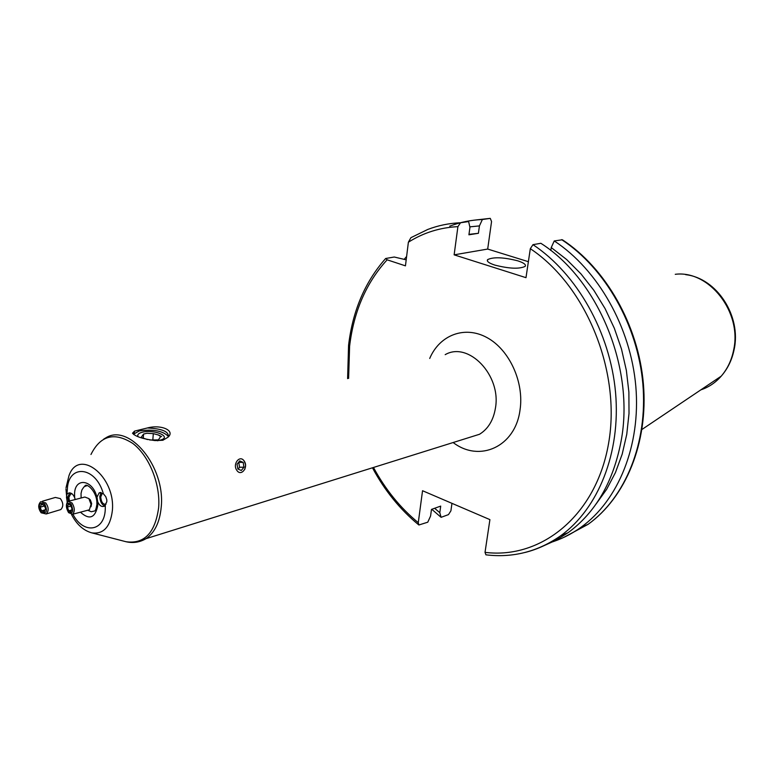 <?xml version="1.0" encoding="UTF-8"?>
<svg xmlns="http://www.w3.org/2000/svg" width="774" height="774" viewBox="0 0 774 774"><rect width="100%" height="100%" fill="white"/><g stroke="black" fill="none" stroke-linecap="round" stroke-linejoin="round"><path stroke-width="1.16" d="M147.466 439.555L141.149 437.416L143.567 434.059L146.954 433.266L153.31 433.624L158.36 434.969L160.702 436.536L158.38 439.903L149.798 440M143.306 437.668L143.567 434.059M152.865 439.448L153.31 433.624M236.805 470.311C241.062 477.026 248.754 467.351 244.197 461.091C240.008 454.338 232.21 463.994 236.805 470.311M241.314 470.486L243.955 467.177L243.162 462.388L239.717 460.888L237.057 464.187L237.86 468.996L241.314 470.486M238.508 462.388L243.162 462.388M238.111 469.112L239.582 467.283L238.779 462.504M239.582 467.283L243.955 467.177M244.807 469.286L245.629 465.01L244.226 460.994M103.339 493.715L99.149 492.854L96.982 497.189L97.708 501.746C99.382 505.586 101.588 507.086 104.326 506.264L106.783 501.871L106.831 499.888L105.767 496.676L103.339 493.715C95.657 465.832 67.793 463.694 67.309 490.058L66.487 497.334L67.309 502.094M101.171 492.554L99.788 496.453C100.03 501.436 101.694 504.6 104.761 505.964M138.217 436.768L138.024 436.478C137.153 434.649 138.565 433.227 142.29 432.231C153.668 429.086 171.809 436.41 161.108 439.913L157.374 440.764M147.389 427.964C162.172 428.69 169.129 431.64 168.268 436.817L167.832 437.32C175.804 430.779 161.321 424.181 147.389 427.964L134.541 431.118L132.518 433.227C135.498 436.546 142.997 439.003 155.003 440.58L162.869 440.261L167.832 437.32M133.621 434.088L139.397 430.895C153.339 429.009 163.033 430.886 168.471 436.507M517.767 260.828C503.477 257.229 493.425 256.833 487.62 259.619C486.478 261.283 488.878 263.112 494.818 265.085C509.244 268.742 519.354 269.168 525.178 266.362C526.291 264.65 523.824 262.812 517.767 260.828M525.082 552.462C537.736 549.279 549.598 543.716 560.676 535.772L568.184 532.638C595.603 512.456 613.231 481.999 621.058 441.296C634.98 368.637 598.476 279.811 540.852 243.288L532.976 244.661C576.988 273.861 610.202 332.443 615.562 392.641C620.854 452.867 598.225 508.741 560.676 535.772C537.736 551.717 512.814 558.073 485.917 554.823L485.027 552.355L489.913 519.625L422.546 490.726L418.27 522.692L418.879 524.985L427.761 522.198L430.586 516.016L431.486 509.398L440.706 506.099L439.796 512.678L434.611 508.276M568.184 532.638L555.993 540.262L543.125 546.047M439.796 512.678L441.093 517.322L431.786 509.292M441.093 517.322L448.475 514.623L450.913 510.821L451.958 503.342M75.204 499.54L74.643 497.605C72.911 493.706 70.734 492.264 68.083 493.28L67.28 494.054M103.01 493.435L102.149 493.686L100.717 497.005C101.249 502.191 102.99 504.6 105.922 504.222L106.106 504.097M71.982 493.744L70.55 494.151L68.876 497.44L69.466 501.02M69.815 492.815L67.783 496.956L68.412 501.213M532.976 244.661L530.316 248.686L525.991 277.673L454.135 254.839L457.908 226.637L460.549 222.757L468.628 221.558L469.934 227.363L468.918 234.803L478.409 233.293L479.425 225.911L482.376 219.516L490.281 218.374L491.558 221.538L487.688 249.064L454.135 254.839M406.195 259.841L394.276 257.016L385.655 258.497L387.135 259.812L405.45 265.85L408.382 242.214L410.907 237.676L427.732 229.472C438.161 225.466 449.104 223.231 460.549 222.757M528.371 261.689L487.688 249.064M561.663 239.65C605.142 268.094 637.776 325.244 642.865 384.068C647.896 442.931 625.334 497.692 588.037 524.366C625.682 497.547 648.36 442.689 643.407 383.962C638.395 325.254 605.887 268.278 562.388 239.776L554.252 240.946C597.867 269.584 630.655 327.102 635.812 386.284C640.911 445.495 618.329 500.546 580.964 527.317C571.144 534.341 560.676 539.497 549.55 542.797M404.26 259.213L406.611 256.475M554.252 240.946L551.243 247.554L566.674 259.561L580.984 273.909L593.871 290.347L605.065 308.574L614.333 328.263L621.483 349.016L626.36 370.427L628.885 392.07L629.01 413.51L626.756 434.34L622.19 454.154L615.436 472.585L606.652 489.313L596.038 504.058M551.243 247.554L550.798 250.476M449.723 226.163C460.114 222.206 470.989 219.99 482.376 219.516M469.818 226.85L479.425 225.911M468.986 234.358L478.409 233.293M133.912 434.659L134.541 431.118M68.296 511.924C72.959 514.207 73.898 511.585 71.111 504.058C66.448 501.804 65.509 504.425 68.296 511.924M68.596 512.659L72.64 514.265C74.991 511.508 74.797 507.744 72.069 502.984L68.054 501.388C65.693 504.135 65.877 507.889 68.596 512.659M88.265 510.085L89.407 509.785L91.042 504.329L88.875 498.591L84.85 497.024L69.186 501.097M91.013 506.738L91.642 503.516L90.355 499.907L88.875 498.601M70.976 511.74L71.982 508.944L70.695 505.199L68.412 504.261L67.415 507.057L68.702 510.792L70.976 511.74M71.595 510.027L68.702 510.792M71.015 506.109L67.415 507.057M44.747 504C39.164 502.074 37.916 504.754 41.022 512.03C46.604 513.975 47.843 511.295 44.747 504M45.724 502.906L40.722 501.716C37.936 504.706 38.081 508.402 41.138 512.785L46.188 513.975C48.946 510.966 48.791 507.28 45.724 502.906M59.134 510.076L60.798 509.573C63.565 506.583 63.42 502.936 60.372 498.611L55.37 497.44L42.386 501.233M41.457 504.387L40.142 507.241L41.554 510.869L44.292 511.653L45.627 508.799L44.205 505.161L41.457 504.387M45.163 509.795L41.554 510.869M44.515 505.954L40.142 507.241M468.26 437.794L479.512 434.272C488.113 428.96 493.415 420.234 495.437 408.091C501.475 375.351 468.493 341.034 445.185 354.656M429.715 358.459C439.574 335.036 464.748 325.274 487.098 337.648C509.495 349.78 524.375 382.385 519.993 410.23C515.223 446.84 479.445 462.784 453.148 442.525M103.803 439.032L105.467 438.084C128.9 422.323 165.684 466.848 161.205 507.231C159.773 522.198 154.703 532.686 145.996 538.685L136.979 542.1M124.682 541.394L125.978 541.723C144.264 544.277 155.158 532.918 158.641 507.657C160.566 484.118 149.111 455.78 132.799 443.444C114.426 431.718 100.485 435.394 90.964 454.483M81.115 498.001L81.038 493.493L81.87 489.99L83.902 486.962L86.543 485.637M66.022 487.755L68.963 475.729C78.667 447.372 115.81 476.329 112.356 510.627C110.305 527.017 103.445 534.418 91.758 532.851L125.978 541.723C133.06 543.367 139.736 542.351 145.996 538.685L468.918 437.591M675.257 274.306C709.071 269.971 742.256 312.154 733.636 350.032C731.594 360.2 727.463 368.908 721.233 376.145C715.495 382.675 708.703 387.242 700.857 389.854M418.27 522.692C400.274 507.841 385.336 489.429 373.474 467.467M348.619 378.38L349.606 346.172C353.737 311.477 366.247 282.694 387.135 259.812M72.901 514.188C83.195 534.447 104.384 531.864 105.264 509.456L105.322 505.383M96.808 504.822C96.16 508.76 95.434 510.811 94.641 510.975L91.293 511.74L87.675 510.25M74.643 497.605L74.565 493.773C74.933 476.9 93.035 479.599 96.973 497.44M97.708 501.746L97.766 505.625C95.183 518.058 89.397 520.244 80.428 512.185M530.316 248.686C586.344 285.896 621.329 371.859 608.558 443.531C596.164 515.416 541.297 559.428 485.027 552.355M408.382 242.214C423.368 232.742 439.874 227.556 457.908 226.637M580.964 527.317L588.037 524.366L563.598 537.485M475.023 220.068L489.981 218.384M158.36 434.969L161.621 436.555M100.533 492.496L99.149 492.854M96.856 503.99C97.563 491.616 85.885 481.902 84.772 486.304L87.085 485.685M487.427 261.002L487.62 259.619M685.658 274.654C716.908 278.185 741.589 316.169 734.1 349.654C732.001 359.9 727.715 368.734 721.233 376.145L641.985 429.454M348.561 345.456L347.603 378.621M372.458 467.786C384.649 490.523 400.071 509.544 418.734 524.869M65.954 488.916L67.164 502.316M71.556 514.565C76.655 524.414 83.389 530.509 91.758 532.851M103.029 493.454L102.149 493.686M69.679 492.815L68.083 493.28M71.934 493.744L70.55 494.151M348.59 345.156C352.683 310.819 364.96 282.017 385.413 258.768M475.275 220.039L489.923 218.394M133.834 434.533L132.518 433.227M133.979 431.728L133.834 433.759M89.407 509.785L72.64 514.265M90.355 499.907L89.097 498.901M91.642 503.516L91.042 504.329M60.798 509.573L46.188 513.975"/></g></svg>
